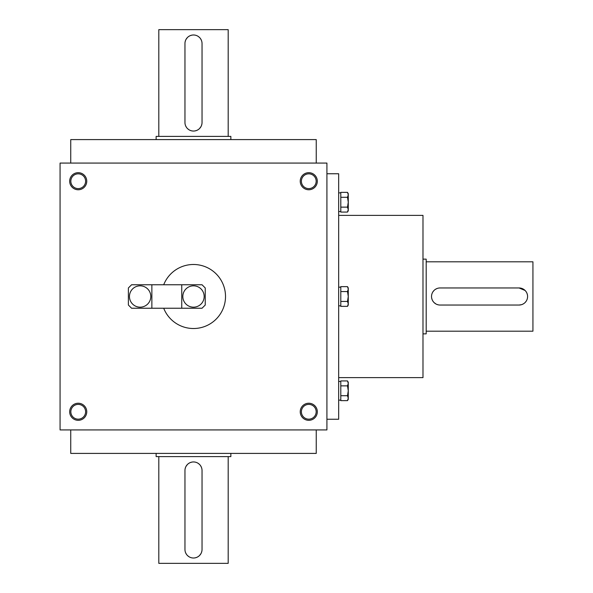 <?xml version="1.0" encoding="UTF-8"?>
<svg xmlns="http://www.w3.org/2000/svg" width="593" height="593" viewBox="0 0 593 593"><rect width="100%" height="100%" fill="white"/><g stroke="black" fill="none" stroke-linecap="round" stroke-linejoin="round"><path stroke-width="0.89" d="M316.247 163.075L316.247 139.592L70.745 139.592L70.745 163.075M326.921 163.075L326.921 429.925L60.071 429.925L60.071 163.075L326.921 163.075M86.756 181.221A8.539 8.539 0 0 1 73.947 188.618A8.539 8.539 0 0 1 73.947 173.823A8.539 8.539 0 0 1 86.756 181.221M317.314 181.221A8.539 8.539 0 0 1 304.505 188.618A8.539 8.539 0 0 1 304.505 173.823A8.539 8.539 0 0 1 317.314 181.221M69.677 411.779A8.539 8.539 0 0 0 82.486 419.177A8.539 8.539 0 0 0 82.486 404.382A8.539 8.539 0 0 0 69.677 411.779M300.236 411.779A8.539 8.539 0 0 0 313.045 419.177A8.539 8.539 0 0 0 313.045 404.382A8.539 8.539 0 0 0 300.236 411.779M301.392 411.779A7.383 7.383 0 0 0 312.467 418.176A7.383 7.383 0 0 0 312.467 405.382A7.383 7.383 0 0 0 301.392 411.779M70.834 411.779A7.383 7.383 0 0 0 81.908 418.176A7.383 7.383 0 0 0 81.908 405.382A7.383 7.383 0 0 0 70.834 411.779M326.921 419.251L338.662 419.251L338.662 173.749L326.921 173.749M338.662 377.622L422.987 377.622L422.987 215.378L338.662 215.378M316.247 429.925L316.247 453.408L70.745 453.408L70.745 429.925M85.6 181.221A7.383 7.383 0 0 1 74.525 187.618A7.383 7.383 0 0 1 74.525 174.824A7.383 7.383 0 0 1 85.6 181.221M316.158 181.221A7.383 7.383 0 0 1 305.084 187.618A7.383 7.383 0 0 1 305.084 174.824A7.383 7.383 0 0 1 316.158 181.221M519.053 287.961L440.065 287.961A8.539 8.539 0 0 0 431.526 296.5A8.539 8.539 0 0 0 440.065 305.039L519.053 305.039A8.539 8.539 0 0 0 527.592 296.5A8.539 8.539 0 0 0 519.053 287.961L525.094 290.466M426.189 261.809L532.929 261.809L532.929 331.19L426.189 331.19M436.789 288.613L435.321 289.399M434.024 290.459L432.972 291.749M431.689 298.168L432.178 299.769M432.534 300.532L433.461 301.911M434.024 302.534L436.025 304.024M436.789 304.387L438.383 304.869M519.053 305.039L521.536 304.669M522.329 304.387L523.797 303.601M525.094 302.541L526.147 301.251M527.429 294.832L526.94 293.231M526.584 292.468L525.657 291.089M422.987 259.141L426.189 259.141L426.189 333.859L422.987 333.859M347.505 197.284L348.269 194.815L347.505 192.354L340.797 192.354L340.797 197.284L347.505 197.284L348.269 202.213L348.269 210.752L347.505 212.072L348.269 209.603L347.505 207.142L348.269 202.213L348.269 193.674L347.505 192.354M340.797 197.284L340.797 212.072L347.505 212.072M340.797 207.142L347.505 207.142M340.797 211.553L338.662 211.553M347.505 291.571L348.269 289.102L347.505 286.641L340.797 286.641L340.797 291.571L347.505 291.571L348.269 296.5L348.269 305.039L347.505 306.359L348.269 303.898L347.505 301.429L348.269 296.5L348.269 287.961L347.505 286.641M340.797 291.571L340.797 306.359L347.505 306.359M340.797 301.429L347.505 301.429M340.797 305.84L338.662 305.84M347.505 385.858L348.269 383.397L347.505 380.928L340.797 380.928L340.797 385.858L347.505 385.858L348.269 390.787L348.269 399.326L347.505 400.646L348.269 398.185L347.505 395.716L348.269 390.787L348.269 382.248L347.505 380.928M340.797 385.858L340.797 400.646L347.505 400.646M340.797 395.716L347.505 395.716M340.797 400.127L338.662 400.127M184.957 43.526L184.957 122.514A8.539 8.539 0 0 0 193.496 131.053A8.539 8.539 0 0 0 202.035 122.514L202.035 43.526A8.539 8.539 0 0 0 193.496 34.987A8.539 8.539 0 0 0 184.957 43.526M158.805 136.39L158.805 29.65L228.186 29.65L228.186 136.39M185.609 125.79L186.395 127.258M187.455 128.555L188.744 129.608M195.164 130.89L196.765 130.401M197.528 130.045L198.907 129.118M199.53 128.555L201.02 126.554M201.383 125.79L201.865 124.196M201.383 40.25L200.597 38.782M199.537 37.485L198.247 36.432M191.828 35.15L190.227 35.639M189.463 35.995L188.085 36.922M187.462 37.485L185.972 39.486M185.609 40.25L185.127 41.844M156.137 139.592L156.137 136.39L230.855 136.39L230.855 139.592M202.035 549.474L202.035 470.486A8.539 8.539 0 0 0 193.496 461.947A8.539 8.539 0 0 0 184.957 470.486L184.957 549.474A8.539 8.539 0 0 0 193.496 558.013A8.539 8.539 0 0 0 202.035 549.474M228.186 456.61L228.186 563.35L158.805 563.35L158.805 456.61M201.383 467.21L200.597 465.742M199.537 464.445L198.247 463.392M191.828 462.11L190.227 462.599M189.463 462.955L188.085 463.882M187.462 464.445L185.972 466.446M185.609 467.21L185.127 468.804M185.609 552.75L186.395 554.218M187.455 555.515L188.744 556.568M195.164 557.85L196.765 557.361M197.528 557.005L198.907 556.078M199.53 555.515L201.02 553.514M201.383 552.75L201.865 551.156M230.855 453.408L230.855 456.61L156.137 456.61L156.137 453.408M205.237 305.039L205.237 287.961L202.035 284.759L181.754 284.759L181.754 308.241L202.035 308.241L205.237 305.039M151.867 308.241L131.587 308.241L128.384 305.039L128.384 287.961L131.587 284.759L151.867 284.759L151.867 308.241L181.754 308.241M140.126 307.174A10.674 10.674 0 0 1 130.883 291.163A10.674 10.674 0 0 1 149.369 291.163A10.674 10.674 0 0 1 140.126 307.174M151.867 284.759L181.754 284.759M193.496 307.174A10.674 10.674 0 0 1 184.253 291.163A10.674 10.674 0 0 1 202.739 291.163A10.674 10.674 0 0 1 193.496 307.174M163.705 284.759A32.022 32.022 0 0 1 225.266 300.495A32.022 32.022 0 0 1 163.705 308.241M340.797 192.873L338.662 192.873M340.797 287.16L338.662 287.16M340.797 381.447L338.662 381.447"/></g></svg>
